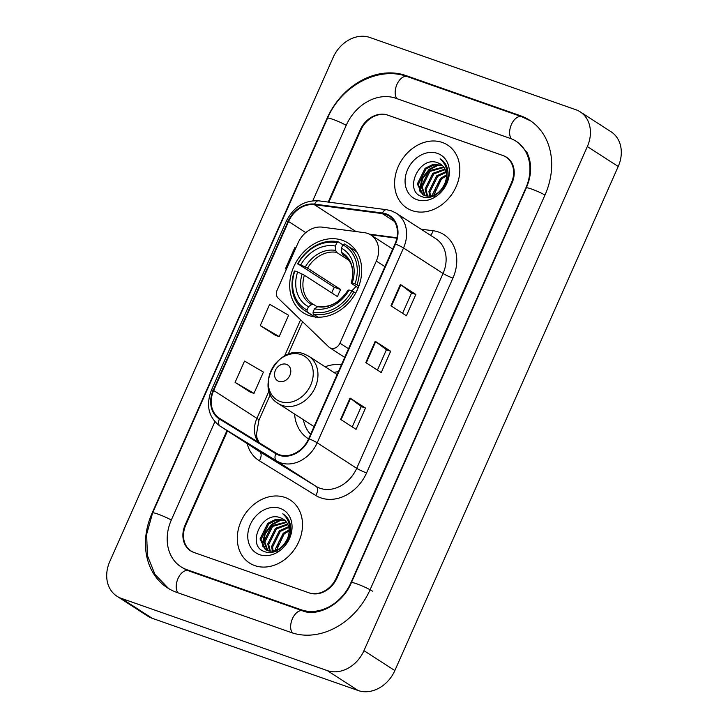 <?xml version="1.0" encoding="UTF-8"?>
<svg xmlns="http://www.w3.org/2000/svg" width="728" height="728" viewBox="0 0 728 728"><rect width="100%" height="100%" fill="white"/><g stroke="black" fill="none" stroke-linecap="round" stroke-linejoin="round"><path stroke-width="1.09" d="M367.686 233.442A23.442 18.964 -57.2 0 0 364.409 232.669L322.313 227.163A23.442 18.964 -57.2 0 0 298.08 242.897L277.15 290.135A7.817 6.325 -57.2 0 0 278.16 298.189L328.892 347.038A7.817 6.325 -57.2 0 0 329.666 347.656A7.817 6.325 -57.2 0 0 339.93 343.197L376.321 261.079A23.442 18.964 -57.2 0 0 370.962 235.044A23.442 18.964 -57.2 0 0 367.686 233.442M341.441 364.746A41.423 33.506 -57.2 0 0 325.098 366.766M294.585 414.041A41.423 33.506 -57.2 0 0 308.044 438.538A41.423 33.506 -57.2 0 0 308.59 438.884M342.378 240.304A41.423 33.506 -57.2 0 0 295.532 263.181A41.423 33.506 -57.2 0 0 303.248 312.731A41.423 33.506 -57.2 0 0 309.027 315.561A41.423 33.506 -57.2 0 0 355.883 292.683A41.423 33.506 -57.2 0 0 348.166 243.125A41.423 33.506 -57.2 0 0 342.378 240.304M227.5 430.921L185.804 525.006A23.442 18.964 -57.2 0 0 191.164 551.041A23.442 18.964 -57.2 0 0 194.44 552.643L308.881 592.783A23.442 18.964 -57.2 0 0 336.391 577.814L511.32 183.065A23.442 18.964 -57.2 0 0 505.96 157.03A23.442 18.964 -57.2 0 0 502.684 155.428L388.242 115.297A23.442 18.964 -57.2 0 0 360.733 130.257L328.874 202.157M214.869 421.73L171.353 519.938A42.197 34.143 -57.2 0 0 180.99 566.803A42.197 34.143 -57.2 0 0 186.887 569.678L301.328 609.818A42.197 34.143 -57.2 0 0 350.841 582.882L525.771 188.143A42.197 34.143 -57.2 0 0 516.134 141.268A42.197 34.143 -57.2 0 0 510.237 138.393L395.795 98.253A42.197 34.143 -57.2 0 0 346.282 125.189L312.794 200.746M327.281 670.597A31.259 25.289 -57.2 0 0 363.964 650.65L587.341 146.565A31.259 25.289 -57.2 0 0 580.198 111.848A31.259 25.289 -57.2 0 0 575.83 109.719L369.842 37.474A31.259 25.289 -57.2 0 0 333.16 57.421L109.782 561.506A31.259 25.289 -57.2 0 0 116.926 596.223A31.259 25.289 -57.2 0 0 121.294 598.352L327.281 670.597L358.158 690.526A31.259 25.289 -57.2 0 0 394.84 670.579L618.218 166.494A31.259 25.289 -57.2 0 0 611.074 131.777L580.198 111.848M116.926 596.223L147.802 616.152A31.259 25.289 -57.2 0 0 152.17 618.281L358.158 690.526M291.264 632.541A67.213 54.373 -57.2 0 0 370.115 589.644L545.045 194.895A67.213 54.373 -57.2 0 0 529.693 120.257A67.213 54.373 -57.2 0 0 520.302 115.67L405.86 75.539A67.213 54.373 -57.2 0 0 327.009 118.427L152.079 513.176A67.213 54.373 -57.2 0 0 167.431 587.815A67.213 54.373 -57.2 0 0 176.822 592.401L291.264 632.541M442.315 142.461A37.51 30.349 -57.2 0 0 399.881 163.181A37.51 30.349 -57.2 0 0 406.879 208.062A37.51 30.349 -57.2 0 0 412.112 210.619A37.51 30.349 -57.2 0 0 454.545 189.899A37.51 30.349 -57.2 0 0 447.556 145.027A37.51 30.349 -57.2 0 0 442.315 142.461A37.51 30.349 -57.2 0 0 399.881 163.181A37.51 30.349 -57.2 0 0 406.879 208.062A37.51 30.349 -57.2 0 0 412.112 210.619A37.51 30.349 -57.2 0 0 454.545 189.899A37.51 30.349 -57.2 0 0 447.556 145.027A37.51 30.349 -57.2 0 0 442.315 142.461M285.012 497.452A37.51 30.349 -57.2 0 0 242.579 518.172A37.51 30.349 -57.2 0 0 249.567 563.053A37.51 30.349 -57.2 0 0 254.809 565.611A37.51 30.349 -57.2 0 0 297.233 544.89A37.51 30.349 -57.2 0 0 290.245 500.018A37.51 30.349 -57.2 0 0 285.012 497.452A37.51 30.349 -57.2 0 0 242.579 518.172A37.51 30.349 -57.2 0 0 249.567 563.053A37.51 30.349 -57.2 0 0 254.809 565.611A37.51 30.349 -57.2 0 0 297.233 544.89A37.51 30.349 -57.2 0 0 290.245 500.018A37.51 30.349 -57.2 0 0 285.012 497.452M385.785 214.423A25.007 20.229 122.8 0 1 389.28 216.125A25.007 20.229 122.8 0 1 394.995 243.898L308.663 438.72A25.007 20.229 122.8 0 1 276.13 453.162L219.692 418.436A25.007 20.229 122.8 0 1 219.392 418.254A25.007 20.229 122.8 0 1 213.677 390.481L288.561 221.494A25.007 20.229 122.8 0 1 314.405 204.714L382.291 213.595A25.007 20.229 122.8 0 1 385.785 214.423M386.04 213.85A25.635 20.739 -57.2 0 0 382.455 213.004L314.569 204.122A25.635 20.739 -57.2 0 0 288.079 221.33L213.195 390.308A25.635 20.739 -57.2 0 0 219.365 418.964L275.794 453.69A25.635 20.739 -57.2 0 0 309.145 438.884L395.477 244.071A25.635 20.739 -57.2 0 0 386.04 213.85M340.613 419.392L356.056 429.356L365.492 408.053L350.05 398.089L340.613 419.392M352.243 426.89L361.261 406.543L350.514 398.407A6.252 0.701 -156.1 0 0 350.05 398.089M361.252 406.57L365.492 408.053M390.954 305.796L406.397 315.752L415.834 294.458L400.391 284.493L390.954 305.796M402.584 313.295L411.602 292.947L400.855 284.812A6.252 0.701 -156.1 0 0 400.391 284.493M411.593 292.965L415.834 294.458M365.784 362.589L381.226 372.554L390.663 351.251L375.22 341.296L365.784 362.589M377.413 370.097L386.431 349.749L375.684 341.614A6.252 0.701 -156.1 0 0 375.22 341.296M386.422 349.768L390.663 351.251M226.954 430.576L185.203 524.797A23.442 18.964 -57.2 0 0 190.563 550.832A23.442 18.964 -57.2 0 0 193.839 552.434L309.482 592.992A23.442 18.964 -57.2 0 0 336.991 578.032L511.921 183.283A23.442 18.964 -57.2 0 0 506.561 157.239A23.442 18.964 -57.2 0 0 503.285 155.646L387.642 115.088A23.442 18.964 -57.2 0 0 360.132 130.048L328.219 202.066M295.805 248.03L294.867 247.484L285.431 268.778L286.35 269.378M235.089 382.382L253.99 393.375L263.427 372.081L244.526 361.079L235.089 382.382L250.55 392.301M260.26 325.58L279.161 336.582L288.597 315.279L269.697 304.277L260.26 325.58L275.712 335.499M279.161 336.582L275.539 335.444M285.431 268.778L286.368 269.333M253.99 393.375L250.377 392.246M434.307 197.188L435.826 187.424L441.678 178.769M432.869 195.577L432.778 193.921L440.531 178.287L446.419 174.938M433.761 195.25L441.496 178.915L446.437 175.921M429.711 196.242L428.919 191.437L436.673 175.794L445.9 171.644M430.448 196.16L429.884 192.056L437.637 176.422L446.082 172.39M427.008 196.187L425.052 188.943L432.814 173.309L444.926 169.051M427.645 196.26L426.017 189.562L433.779 173.928L445.208 169.642M424.642 195.605L421.194 186.45L428.956 170.816L443.625 166.94M425.207 195.796L422.158 187.078L429.92 171.435L443.98 167.431M444.69 183.811A17.663 14.296 -57.2 0 0 440.658 164.191A17.663 14.296 -57.2 0 0 438.192 162.981C419.383 154.536 403.212 190.991 421.74 196.542C433.915 202.157 450.887 184.994 447.72 170.161C446.737 164.992 444.198 161.216 440.103 158.831C447.256 165.347 448.794 173.673 444.69 183.811C439.885 193.484 433.296 197.443 424.925 195.705L422.577 194.567L417.335 183.957L425.088 168.323L432.996 164.41L442.051 165.247M423.068 194.867L418.3 184.584L426.053 168.951L433.97 165.029L442.469 165.638M438.192 162.981L440.713 164.228M437.473 153.39A25.48 20.611 -57.2 0 0 407.58 169.651A25.48 20.611 -57.2 0 0 416.962 199.69A25.48 20.611 -57.2 0 0 446.856 183.429A25.48 20.611 -57.2 0 0 437.473 153.39M420.438 192.119L420.174 189.098L422.64 178.56L429.629 169.615L439.093 164.774M419.856 191.146L419.692 188.779L422.158 178.251L429.147 169.306L437.801 164.674M356.138 286.495A28.92 23.396 -57.2 0 0 351.924 291.009M314.978 316.953L307.171 311.912L307.025 309.982A37.201 30.094 -57.2 0 1 294.849 270.98L297.634 271.963A33.606 27.191 -57.2 0 0 308.481 306.697L311.675 304.586L313.504 304.413L317.372 306.916M331.74 292.902A37.119 30.03 122.8 0 1 334.334 287.314L297.998 263.882A37.201 30.094 -57.2 0 1 336.818 242.77L335.362 246.055A33.606 27.191 -57.2 0 0 300.782 264.865L307.544 268.15L340.704 289.553A28.92 23.396 -57.2 0 0 337.555 296.651L304.395 275.248L297.634 271.963M348.994 260.378L336.573 252.361L335.672 250.432L335.362 246.055M318.063 317.18L316.653 316.271L315.424 317.244M294.849 270.98L294.412 271.053A38.766 31.359 -57.2 0 0 304.686 310.501L312.949 315.834A38.766 31.359 -57.2 0 0 314.824 316.935M313.195 314.023A38.766 31.359 -57.2 0 0 353.854 291.901L351.87 290.982A37.201 30.094 -57.2 0 1 313.049 312.094L313.195 314.023L318.081 317.18M355.664 293.075L353.854 291.901M304.686 310.501A38.766 31.359 -57.2 0 0 307.171 311.912M336.818 242.77L338.22 241.842A38.766 31.359 -57.2 0 0 297.552 263.955M338.22 241.842L342.888 244.854M313.049 312.094L314.505 308.809A33.606 27.191 -57.2 0 0 349.085 290.008L351.87 290.982M308.481 306.697L307.025 309.982M300.782 264.865L297.998 263.882M349.085 290.008L348.084 290.172L348.557 290.736L348.084 290.172A30.057 24.315 -57.2 0 1 317.699 306.697L314.505 308.809M319.528 306.524L317.699 306.697M304.395 275.248A28.92 23.396 -57.2 0 0 312.367 303.74L313.504 304.413M356.766 251.952A38.766 31.359 -57.2 0 0 354.982 250.696L346.728 245.363A38.766 31.359 -57.2 0 0 344.244 243.953L342.843 244.881A37.201 30.094 -57.2 0 1 355.018 283.884L357.002 284.803A38.766 31.359 -57.2 0 0 346.728 245.363M357.002 284.803L358.886 286.022M355.018 283.884L352.234 282.901A33.606 27.191 -57.2 0 0 341.377 248.166L342.843 244.881M358.185 287.824L351.706 283.638L351.233 283.065L352.234 282.901M341.377 248.166L341.696 252.543L342.597 254.472L344.772 255.874M351.706 283.638L351.233 283.065A30.057 24.315 -57.2 0 0 341.696 252.543M340.704 289.553L334.334 287.314M278.87 381.372A9.382 7.589 -57.2 0 0 289.881 375.384A9.382 7.589 -57.2 0 0 286.423 364.337A9.382 7.589 -57.2 0 0 275.421 370.315A9.382 7.589 -57.2 0 0 278.87 381.372M338.365 371.69A37.119 30.03 -57.2 0 0 333.934 372.463M303.421 419.747A37.119 30.03 -57.2 0 0 310.619 434.298M276.995 552.179L278.515 542.415L284.366 533.751M275.557 550.568L275.466 548.912L283.219 533.278L289.107 529.929M276.449 550.241L284.184 533.897L289.125 530.912M272.399 551.233L271.608 546.419L279.361 530.785L288.597 526.635M273.137 551.151L272.572 547.047L280.326 531.413L288.77 527.381M269.697 551.178L267.749 543.934L275.502 528.3L287.624 524.033M270.343 551.251L268.714 544.553L276.467 528.919L287.897 524.633M267.331 550.596L263.882 541.441L271.644 525.807L286.313 521.93M267.895 550.787L264.856 542.06L272.609 526.426L286.668 522.413M287.378 538.802A17.663 14.296 -57.2 0 0 283.347 519.182A17.663 14.296 -57.2 0 0 280.881 517.972C262.071 509.518 245.9 545.982 264.437 551.533C276.604 557.148 293.584 539.976 290.417 525.152C289.435 519.983 286.887 516.207 282.792 513.813C289.944 520.338 291.482 528.665 287.378 538.802C282.582 548.466 275.994 552.434 267.622 550.696L265.265 549.558L260.023 538.947L267.786 523.314L275.694 519.392L284.739 520.238M265.756 549.858L260.988 539.575L268.75 523.942L276.658 520.02L285.158 520.62M280.881 517.972L283.401 519.21M280.162 508.381A25.48 20.611 -57.2 0 0 250.268 524.642A25.48 20.611 -57.2 0 0 259.65 554.681A25.48 20.611 -57.2 0 0 289.544 538.42A25.48 20.611 -57.2 0 0 280.162 508.381M263.136 547.11L262.863 544.08L265.329 533.551L272.327 524.606L281.781 519.765M262.553 546.136L262.38 543.77L264.846 533.242L271.844 524.297L280.489 519.655M339.93 343.197L348.53 348.748M376.321 261.079L384.921 266.63M372.436 591.145A12.503 1.401 -156.1 0 0 359.85 584.994A12.503 1.401 -156.1 0 0 351.36 582.691C342.242 604.841 316.898 617.089 302.748 610.874L188.306 570.734L183.31 568.295M292.365 632.905A12.503 7.216 -70.7 0 1 292.638 618.245A12.503 7.216 -70.7 0 1 302.748 610.874M177.941 592.792A12.503 7.216 -70.7 0 1 178.187 578.123A12.503 7.216 -70.7 0 1 188.306 570.734M168.578 588.524L154.937 574.356L147.393 555.519L146.647 534.279L152.598 512.985A12.503 1.401 23.9 0 1 159.405 514.632A12.503 1.401 23.9 0 1 171.308 520.038M152.598 512.985L327.527 118.236A12.503 1.401 23.9 0 1 334.334 119.883A12.503 1.401 23.9 0 1 346.237 125.298M327.527 118.236C341.023 86.05 378.333 65.684 407.28 76.595A12.503 7.216 109.3 0 0 397.16 83.975A12.503 7.216 109.3 0 0 396.915 98.653M407.28 76.595L521.721 116.726A12.503 7.216 109.3 0 0 511.584 124.151A12.503 7.216 109.3 0 0 511.393 138.83M544.999 195.004A12.503 1.401 -156.1 0 0 533.096 189.589A12.503 1.401 -156.1 0 0 526.289 187.942L351.36 582.691M394.84 670.579L363.964 650.65M152.17 618.281L121.294 598.352M618.218 166.494L587.341 146.565M407.753 76.758L405.86 75.539M522.204 116.899L520.302 115.67M303.203 611.029L301.328 609.818M188.779 570.898L186.887 569.678M420.993 229.156L433.069 230.731A39.075 31.613 122.8 0 1 452.925 278.087L366.594 472.909A7.817 0.874 23.9 0 1 356.711 468.304L443.043 273.482A31.259 25.289 -57.2 0 0 435.899 238.775L396.378 213.268A31.259 25.289 122.8 0 1 403.521 247.984A7.817 0.874 -156.1 0 0 395.477 244.071M366.594 472.909A39.075 31.613 122.8 0 1 320.748 497.843A39.075 31.613 122.8 0 1 315.752 495.468L259.323 460.751A39.075 31.613 122.8 0 1 247.156 443.607M320.029 488.251A31.259 25.289 -57.2 0 0 356.711 468.304L317.19 442.797A31.259 25.289 122.8 0 1 276.513 460.851L220.084 426.126A31.259 25.289 122.8 0 1 219.71 425.898L259.232 451.396A31.259 25.289 -57.2 0 0 259.605 451.633L316.043 486.359A31.259 25.289 -57.2 0 0 320.029 488.251M396.378 213.268L391.455 210.856L386.595 209.709A7.817 4.286 97.5 0 0 382.455 213.004M386.595 209.709L318.709 200.828C304.413 200.082 293.611 206.852 286.322 221.148A7.817 0.874 23.9 0 1 288.079 221.33M213.195 390.308A7.817 0.874 -156.1 0 0 211.448 390.126C205.733 405.287 208.481 417.208 219.71 425.898M219.365 418.964A7.817 4.596 121.6 0 0 220.084 426.126L259.605 451.633A7.817 4.596 -58.4 0 1 259.323 460.751M318.709 200.828A7.817 4.286 97.5 0 0 314.569 204.122M275.794 453.69A7.817 4.596 121.6 0 0 276.513 460.851L316.043 486.359A7.817 4.596 -58.4 0 1 315.752 495.468M309.145 438.884A7.817 0.874 23.9 0 1 317.19 442.797L403.521 247.984L443.043 273.482A7.817 0.874 23.9 0 0 452.925 278.087M433.069 230.731A7.817 4.286 -82.5 0 1 430.439 235.244M213.677 390.481L256.911 418.373A25.007 20.229 -57.2 0 0 258.431 442.269M382.291 213.595L394.476 221.458M314.405 204.714L356.019 231.568M396.951 237.756L369.36 234.143M288.561 221.494L305.787 232.614M300.591 319.792L284.53 356.038M269.069 390.936L256.911 418.373A14.069 1.574 23.9 0 1 258.922 420.274L256.402 434.716L256.984 437.846L259.15 442.715M366.257 362.89L375.684 341.614M391.427 306.097L400.855 284.812M341.086 419.692L350.514 398.407M312.367 303.74A28.92 23.396 -57.2 0 0 313.349 304.331M336.573 252.361A28.92 23.396 -57.2 0 0 307.544 268.15M302.138 274.056A30.057 24.315 -57.2 0 0 311.675 304.586M335.672 250.432A30.057 24.315 -57.2 0 0 305.287 266.958M351.142 283.119C352.843 277.577 353.135 272.39 352.024 267.54C351.633 265.465 350.068 259.659 343.725 255.146A28.92 23.396 -57.2 0 0 342.597 254.472M280.38 401.583A25.844 20.912 -57.2 0 0 310.701 385.085A25.844 20.912 -57.2 0 0 301.183 354.618A25.844 20.912 -57.2 0 0 270.861 371.116A25.844 20.912 -57.2 0 0 280.38 401.583M282.182 405.423A28.137 22.759 -57.2 0 0 314.005 389.88A28.137 22.759 -57.2 0 0 308.763 356.229L304.277 354.026C278.123 343.106 253.544 389.516 278.251 403.503A28.137 22.759 -57.2 0 0 282.182 405.423M329.666 347.656L344.717 357.366M370.962 235.044L392.701 249.076M530.812 121.012L521.721 116.726M518.445 142.77L527.099 152.534L529.429 158.713L530.403 164.046C531.212 171.735 529.847 179.698 526.289 187.942M286.322 221.148L211.448 390.126M302.593 321.721L288.115 354.409M270.379 394.421L258.922 420.274M396.86 238.202L370.479 234.744M319.046 306.333C330.184 307.762 339.839 302.384 348.002 290.208M337.11 374.52L308.763 356.229M314.032 426.59L278.251 403.503"/></g></svg>
